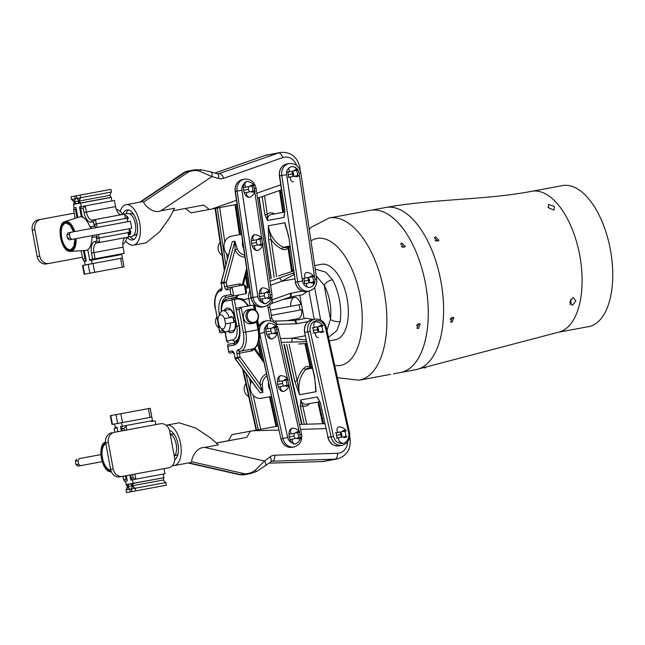 <?xml version="1.0" encoding="UTF-8"?>
<svg xmlns="http://www.w3.org/2000/svg" width="645" height="645" viewBox="0 0 645 645"><rect width="100%" height="100%" fill="white"/><g stroke="black" fill="none" stroke-linecap="round" stroke-linejoin="round"><path stroke-width="0.97" d="M218.647 316.413L220.187 313.131A10.755 5.313 79.5 0 1 222.807 310.705A10.755 5.313 79.5 0 1 229.338 317.711L224.774 318.557L224.702 319.323A7.176 3.539 -100.5 0 0 218.647 316.413A7.176 3.539 -100.5 0 0 217.994 320.549L218.703 324.379A7.176 3.539 -100.5 0 0 220.8 328.023A7.176 3.539 -100.5 0 0 225.411 323.153L224.702 319.323M234.836 316.695L229.338 317.711M290.734 306.278A10.755 5.313 -100.5 0 1 294.322 297.418A10.755 5.313 -100.5 0 1 300.86 304.424L270.352 310.092M225.411 323.153L225.75 323.846L230.321 323A10.755 5.313 79.5 0 1 226.734 331.861A10.755 5.313 79.5 0 1 223.42 330.538L220.8 328.023M233.7 316.905L233.079 317.937L233.732 321.444L235.57 322.024L225.75 323.846M301.836 309.713L271.335 315.381L301.836 309.713A10.755 5.313 -100.5 0 1 298.256 318.574L286.469 320.758M235.812 321.984L230.321 323M288.339 171.917A5.378 4.676 79.6 0 0 289.315 177.206L296.764 175.819M304.255 278.293A5.378 4.676 79.6 0 0 305.23 283.582M307.052 286.977L306.27 283.389L310.672 282.575A3.588 3.12 79.6 0 0 314.728 281.825L313.196 282.099A5.378 4.676 79.6 0 0 312.22 276.818M293.402 181.914C291.266 181.576 290.25 179.939 290.355 177.012L294.757 176.206A3.588 3.12 79.6 0 0 298.812 175.448L297.281 175.722A5.378 4.676 79.6 0 0 296.305 170.441M284.614 213.922A5.378 4.676 -100.4 0 0 284.058 217.462L284.88 211.004L284.058 217.462L267.506 220.485L264.845 214.664L267.264 214.293L267.506 220.485A5.378 4.676 79.6 0 1 271.174 214.551L284.743 212.068M288.323 247.148L288.097 248.172A7.176 6.232 -100.4 0 1 281.921 249.026A28.686 24.945 -100.4 0 1 271.029 239.48L268.618 239.859L268.304 225.806L284.856 222.775L288.654 236.191L295.539 282.196A10.755 9.352 79.6 0 0 306.391 291.548A10.755 9.352 79.6 0 0 306.738 291.492L308.915 291.097A10.755 9.352 -100.4 0 1 308.576 291.153A10.755 9.352 -100.4 0 1 297.716 281.8L295.539 282.196L288.654 236.191M286.315 227.895L284.856 222.775A26.896 23.381 -100.4 0 0 287.194 230.789M276.576 276.56L271.029 239.48L268.304 225.806A26.896 23.381 79.6 0 0 283.332 247.228A5.378 4.676 79.6 0 0 285.759 247.615A5.378 4.676 79.6 0 0 285.928 247.591A5.378 4.676 79.6 0 0 286.098 247.551M288.912 247.043L289 248.067L288.097 248.172L291.613 271.642M285.227 222.872L284.332 222.977M251.59 240.698A5.378 4.676 79.6 0 0 252.574 245.987L252.219 246.051C253.638 249.228 255.412 250.728 257.532 250.542L257.524 250.542C255.388 250.204 254.372 248.567 254.477 245.64L258.879 244.826A3.588 3.12 79.6 0 0 262.934 244.076L258.879 244.826M259.548 293.886A5.378 4.676 79.6 0 0 260.532 299.175L260.177 299.24C261.596 302.416 263.37 303.916 265.49 303.722L265.482 303.731C263.345 303.384 262.33 301.755 262.434 298.829L266.837 298.014A3.588 3.12 79.6 0 0 270.892 297.264L266.837 298.014M243.633 187.51A5.378 4.676 79.6 0 0 244.616 192.799L244.261 192.863C245.681 196.04 247.454 197.539 249.575 197.354L249.567 197.354C247.43 197.015 246.414 195.379 246.519 192.452L250.921 191.638A3.588 3.12 79.6 0 0 254.977 190.888L250.921 191.638M268.497 297.7A5.378 4.676 79.6 0 0 267.522 292.419M252.574 191.323A5.378 4.676 79.6 0 0 251.606 186.042M260.532 244.511A5.378 4.676 79.6 0 0 259.564 239.231M125.71 241.045A20.559 10.159 -100.5 0 0 133.499 245.173A20.559 10.159 -100.5 0 0 139.731 223.13A20.559 10.159 -100.5 0 0 125.985 204.739A20.559 10.159 -100.5 0 0 120.196 211.383M133.499 245.173L145.98 242.851L159.5 231.99L169.796 217.542L174.513 208.246L160.968 210.77C152.204 214.608 142.771 202.998 143.827 201.933L142.666 201.635L125.985 204.739M292.387 172.973A5.378 4.676 -100.4 0 1 292.612 173.844A5.378 4.676 -100.4 0 1 292.717 174.739M133.854 214.632A10.981 5.426 -100.5 0 0 130.798 213.584L129.629 213.801M127.13 237.328A15.238 7.53 -100.5 0 0 132.523 239.94A15.238 7.53 -100.5 0 0 137.143 223.597A15.238 7.53 -100.5 0 0 126.96 209.972A15.238 7.53 -100.5 0 0 122.84 214.382M130.169 236.731A15.238 7.53 -100.5 0 0 133.999 239.327M98.903 238.021L99.717 242.423L131.87 236.409A11.65 5.757 -100.5 0 0 135.402 223.92A11.65 5.757 -100.5 0 0 127.613 213.495L122.735 214.406A17.931 8.853 79.5 0 0 116.423 209.431L116.326 209.448M124.791 215.156L126.904 216.083A11.65 5.757 79.5 0 1 128.258 217.865L127.734 218.986M127.371 219.34L128.21 218.51M129.814 229.515L129.194 229.225M129.653 229.435L130.927 231.958A11.65 5.757 79.5 0 1 130.33 234.135L129.726 234.716L128.089 232.047M128.524 235.312L129.726 234.716M130.927 231.958L129.032 230.426M126.904 216.083L126.888 217.897M128.548 210.012A15.238 7.53 -100.5 0 0 125.912 213.809M133.644 235.401L134.813 235.183A10.981 5.426 -100.5 0 0 137.288 233.111M143.827 201.933L188.719 171.828L194.419 169.845L200.829 169.7A5.378 0.75 98.5 0 0 200.023 171.344C196.136 170.191 192.371 170.353 188.719 171.828L184.43 172.239L186.994 171.199L140.489 202.046M186.986 171.199L194.516 169.82M200.829 169.7L210.81 171.876A5.378 2.443 105.9 0 1 211.947 176.577L200.023 171.344M237.062 204.336L211.568 209.077L236.465 200.345M173.432 210.689L203.691 205.062L209.27 209.504L211.568 209.077M185.454 208.456L190.976 212.85L209.27 209.504M231.458 316.381L229.451 317.663M239.408 327.394A14.343 7.087 79.5 0 1 234.828 341.294L237.941 340.657M247.72 306.085A12.553 10.917 79.6 0 0 235.812 299.191A1.79 0.887 79.5 0 0 234.619 297.587A14.343 12.473 -100.4 0 1 234.643 297.579L226.975 298.99A14.343 7.087 79.5 0 1 226.984 298.99A1.79 1.556 79.6 0 0 225.774 301.038A12.553 6.2 -100.5 0 0 221.582 311.269M233.732 321.444L233.796 320.525L235.61 320.194L235.498 321.129C235.489 332.369 233.151 329.78 232.869 330.724M233.079 317.937L233.796 320.525M228.935 309.568C229.515 310.382 230.684 306.923 234.844 317.606L235.288 318.436L233.474 318.767M242.504 240.698A10.755 9.352 79.6 0 0 242.504 245.092A10.755 9.352 79.6 0 0 243.673 248.502M241.553 234.32L231.474 236.167A10.755 9.352 79.6 0 0 224.21 248.438A10.755 9.352 79.6 0 0 228.354 255.484M230.62 247.261L221.267 282.55L223.88 282.067A1.79 0.427 15.1 0 1 226.25 282.51L226.935 286.227L239.198 283.969A1.79 0.887 -100.4 0 0 240.392 285.574L228.128 287.831L244.318 284.856L245.374 285.59L246.656 292.62L245.93 293.677L244.318 284.856L240.392 285.574A1.79 1.556 -100.4 0 1 240.4 285.574L244.318 284.856M219.348 314.913A17.931 8.853 79.6 0 1 224.839 295.724L230.934 294.604L229.967 289.315L226.919 289.871A3.588 1.774 -100.4 0 1 224.525 286.662L223.847 282.953A1.79 1.556 -100.4 0 1 223.88 282.067L234.869 241.238L237.279 249.01L235.022 249.921L226.25 282.51L221.235 283.429L221.912 287.146L221.235 283.429A1.79 1.556 79.6 0 1 221.267 282.55A1.79 0.427 15.1 0 0 221.033 282.679A1.79 1.79 0 0 0 221.001 283.469M230.934 294.604L233.667 295.926L245.93 293.677M229.967 289.315L232.047 287.114L233.667 295.926L226.693 297.2A16.133 7.974 -100.4 0 0 221.324 311.108M224.992 332.143L220.638 332.941L224.992 332.143L222.267 330.82L221.961 329.135M220.638 332.941L219.582 332.215L219.655 331.304L222.267 330.82M221.033 282.679L232.248 241.714L234.869 241.238L235.022 249.921A12.553 10.917 -100.4 0 0 244.971 257.17M242.23 285.243A1.79 0.427 -164.9 0 0 242.141 285.203A3.588 3.12 79.6 0 0 239.198 283.969M316.211 275.794L324.177 285.308A7.176 3.443 -28.6 0 1 332.489 279.745L325.781 272.174L315.195 269.038M308.632 281.107A5.378 4.676 79.6 0 0 308.528 280.22A5.378 4.676 79.6 0 0 308.302 279.35M317.437 328.708A5.378 4.676 -100.4 0 1 317.671 329.579A5.378 4.676 -100.4 0 1 317.767 330.474M329.281 340.891L335.481 339.738A38.369 18.955 -100.5 0 0 347.115 298.603A38.369 18.955 -100.5 0 0 321.468 264.289L314.679 265.555M328.499 337.343L336.827 330.667L340.205 321.452A7.176 3.451 7.7 0 1 330.45 319.227A31.194 15.407 -100.5 0 0 329.837 301.804A31.194 15.407 -100.5 0 0 324.177 285.308L330.45 319.227L326.983 330.49M307.036 343.487L298.635 343.978A3.588 0.685 86.9 0 1 298.595 343.97M280.454 338.577L292.169 338.222A3.588 1.758 -91.7 0 1 290.661 342.108L306.649 341.705M295.031 278.817L281.631 281.309A3.588 1.758 -109.3 0 0 278.834 278.213L293.894 272.819M293.628 271.013L281.486 274.931M299.159 304.738L300.135 310.027M293.975 320.533L304.118 318.678L299.78 295.249M312.68 319.573L306.681 318.211L304.118 318.678M298.683 343.962A3.588 0.685 86.9 0 1 298.635 343.978L307.044 343.495M302.344 294.773L290 297.063L302.352 294.773L307.447 291.363M305.561 335.731L292.169 338.222L306.286 340.1M270.578 285.187L281.631 281.309L294.483 274.286M293.902 272.875L292.499 273.351A3.588 2.088 70.1 0 1 294.056 273.867M278.382 275.939A3.588 1.403 -108.8 0 1 278.479 275.915L293.62 270.997M390.644 374.342L389.516 374.56M389.314 374.6L359.176 380.203A82.479 40.74 79.5 0 0 384.872 295.781A82.479 40.74 79.5 0 0 329.047 218.026L363.079 211.705M418.387 328.539L416.952 328.24L418.799 323.685L420.258 324L418.387 328.539M404.036 247.333L400.601 243.866L401.851 243.044L405.302 246.487L404.036 247.333M531.77 191.291C489.087 199.49 444.034 198.636 396.554 205.658L385.726 207.488A82.479 40.74 79.5 0 1 387.54 207.239A82.479 40.74 79.5 0 1 441.188 282.897A82.479 40.74 79.5 0 1 415.912 369.658A82.479 40.74 -100.5 0 0 443.462 316.639A82.479 40.74 -100.5 0 0 385.758 207.488L370.432 210.334A82.479 40.74 -100.5 0 1 428.135 319.485A82.479 40.74 -100.5 0 1 400.561 372.512A82.479 40.74 -100.5 0 0 426.256 288.097A82.479 40.74 -100.5 0 0 370.432 210.334L363.28 211.665M401.432 246.551L402.649 247.228L401.432 246.551M417.742 324.145L416.517 325.717L417.742 324.145M436.488 241.069L435.028 240.246M450.17 319.501L451.5 317.783M549.645 208.367L548 207.142M531.803 191.299L562.456 185.607A71.716 35.427 79.5 0 1 609.219 244.012A71.716 35.427 79.5 0 1 588.651 326.628L557.998 332.32A71.716 35.427 79.5 0 0 578.565 249.704A71.716 35.427 79.5 0 0 538.688 191.363A71.716 35.427 79.5 0 1 580.822 262.112A71.716 35.427 79.5 0 1 558.022 332.32M570.091 304.617L571.027 302.553L570.704 299.594L570.099 304.625M452.459 317.372L450.621 321.944L452.04 322.226L453.887 317.671L452.459 317.372M435.528 236.86L434.287 237.666L437.713 241.149L438.963 240.327L435.528 236.86M425.603 367.682L424.346 367.948M548.403 207.746L554.055 210.06L554.458 206.634L548.589 204.401L548.403 207.746M569.809 301.925L572.397 305.343L575.864 300.82L573.05 297.482L569.809 301.925M393.41 373.842L415.888 369.666A82.479 40.74 79.5 0 1 414.106 369.916M531.77 191.307A71.716 35.427 79.5 0 1 538.704 191.363M450.992 318.203L450.46 318.888M111.198 192.065L109.835 195.33L111.238 197.402L80.585 203.094L81.238 206.618L79.496 206.94L81.335 216.873A17.036 8.417 -100.5 0 0 79.891 216.889A17.036 8.417 -100.5 0 0 79.391 217.01L65 221.533A15.214 7.514 79.5 0 1 65.443 221.42A15.214 7.514 79.5 0 1 74.755 231.563M76.054 238.626A15.214 7.514 79.5 0 1 70.982 251.348A15.214 7.514 79.5 0 1 70.547 251.397L85.608 250.445A17.036 8.417 -100.5 0 0 86.091 250.389A17.036 8.417 -100.5 0 0 87.768 249.696A17.036 8.417 -100.5 0 0 91.824 237.489L93.364 235.385M80.778 250.752A10.755 5.313 79.5 0 1 81.955 254.791L82.77 259.201L84.947 258.798L83.431 250.583M76.997 217.768L75.465 209.496L73.635 209.835L74.449 214.237A10.755 5.313 79.5 0 1 74.796 218.453M82.278 217.115A17.036 8.417 79.5 0 1 89.865 226.911L94.21 226.121L93.396 221.711L91.219 222.106A10.755 5.313 79.5 0 1 84.035 212.487L83.213 208.077L80.689 208.545L82.278 217.115M84.318 250.526L86.277 261.104L84.535 261.427L85.188 264.95L92.154 263.676L91.501 260.153L89.76 260.467L87.768 249.696L89.631 259.766L92.678 259.209L91.534 253.033A10.755 5.313 79.5 0 1 94.807 241.504L96.984 241.101L96.169 236.699L91.824 237.489M96.984 241.101L99.717 242.423L96.661 242.98A8.966 4.426 -100.5 0 0 93.944 252.59L95.081 258.766L124.203 253.356L123.066 247.18A8.966 4.426 79.5 0 1 125.59 237.618M127.807 221.711L68.031 232.813L66.822 234.861L67.475 238.384L69.338 239.867L131.725 228.282L130.419 221.227L127.807 221.711L127.154 218.179L125.412 218.502L124.598 214.092L121.542 214.648A8.966 4.426 79.5 0 1 115.56 206.634L114.415 200.466L81.238 206.618M82.77 206.335L85.293 205.876L86.438 212.044A8.966 4.426 -100.5 0 0 92.42 220.058L124.598 214.092M128.839 237.013L128.024 232.611M83.213 208.077L85.293 205.876L114.415 200.466M81.335 216.873L82.826 216.406M77.843 217.502L76.005 207.577L73.965 207.948L73.53 204.255L74.183 201.941L71.498 199.418L71.006 196.773L74.844 196.072L75.336 198.716L74.441 201.853L76.223 203.893L77.972 203.57L76.223 203.893M86.148 260.395L83.761 260.838L82.77 259.201M126.984 237.36A17.931 8.853 79.5 0 1 123.187 244.044L122.768 244.124M95.081 258.766L92.678 259.209M95.404 227.717L90.429 228.636A17.036 8.417 -100.5 0 0 90.429 228.636L95.412 227.725L94.759 224.194L125.412 218.502M93.396 221.711L95.476 219.502L96.29 223.912M92.058 228.33L89.865 226.911M81.028 206.658L80.689 208.545M95.202 226.597L94.21 226.121M73.965 207.948L73.635 209.835M76.215 208.698L75.465 209.496M85.938 259.274L84.947 258.798M96.169 236.699L96.919 235.901M74.264 201.667L75.086 198.757L72.014 199.321L74.264 201.667M80.585 203.094L79.182 201.03L80.544 197.765L111.206 192.081M79.004 200.797L80.27 197.813L77.198 198.378L79.004 200.797M80.456 203.111L78.118 203.546L80.456 203.119L79.077 201.264L78.118 203.546M76.078 203.909L73.74 204.344L76.078 203.917L74.368 202.127L73.74 204.344M111.238 197.402L111.891 200.926M105.498 190.38L71.006 196.773M80.786 197.717L111.44 192.025L110.948 189.38L76.465 195.774L80.294 195.072L80.544 197.765M77.972 203.57L78.908 201.038L76.948 198.418L76.465 195.774M77.892 203.433L76.255 203.739M78.9 201.022L74.441 201.853M76.948 198.418L75.336 198.716M111.279 197.265L80.617 202.957M109.835 195.33L79.182 201.03M110.948 189.38L80.294 195.072M105.498 190.372L74.844 196.072M82.407 257.226L49.052 263.426A8.966 7.796 79.6 0 1 49.036 263.426L46.44 263.902A8.966 7.796 -100.4 0 1 46.424 263.91A8.966 7.796 -100.4 0 1 37.144 256.517L32.25 230.072A8.966 7.796 -100.4 0 1 38.281 219.832L74.248 213.148M37.144 256.517L39.756 256.033L34.862 229.588L32.25 230.072M38.281 219.832L74.248 213.156M40.893 219.348A8.966 7.796 79.6 0 0 34.862 229.588M39.756 256.033A8.966 7.796 79.6 0 0 49.036 263.426L46.424 263.91M97.153 227.403L96.5 223.88L127.154 218.179M96.718 234.788L97.363 238.303L129.766 232.289L129.113 228.765M99.104 237.981L98.459 234.466M96.5 223.88L94.759 224.194M130.419 221.227L68.031 232.813M70.644 232.337L69.434 234.385L66.822 234.861M69.434 234.385L70.087 237.908L67.475 238.384M71.95 239.384L70.087 237.908M89.76 260.467L120.413 254.775L120.284 254.082M84.535 261.427L86.277 261.104M92.154 263.676L122.397 258.056L121.744 254.533L120.413 254.775M91.501 260.153L121.744 254.533L124.034 266.877L84.164 274.262L82.528 265.45L82.995 265.361L84.624 274.181M82.528 265.45L85.188 264.95M89.849 273.222L88.22 264.41L82.995 265.361M88.22 264.41L93.025 263.515L94.662 272.335M122.244 267.207L120.615 258.395L93.025 263.515M120.615 258.395L122.397 258.056M286.622 385.468A5.378 4.676 79.6 0 0 285.654 380.187M275.02 332.957A5.378 4.676 79.6 0 0 274.052 327.676M298.232 437.979A5.378 4.676 79.6 0 0 297.256 432.698M266.079 329.152A5.378 4.676 79.6 0 0 267.054 334.441L266.699 334.505C268.118 337.682 269.892 339.173 272.013 338.988L272.013 338.988C269.876 338.649 268.86 337.012 268.965 334.086L266.699 334.505M289.283 434.166A5.378 4.676 79.6 0 0 290.266 439.455L289.911 439.519C291.33 442.696 293.104 444.195 295.225 444.002L295.217 444.01C293.08 443.663 292.064 442.035 292.177 439.108L289.911 439.519M277.681 381.663A5.378 4.676 79.6 0 0 278.656 386.944L278.309 387.016C279.728 390.185 281.502 391.684 283.623 391.499L283.623 391.499C281.478 391.16 280.462 389.524 280.567 386.597L278.309 387.016M311.213 367.521L310.922 366.513L310.043 366.739L310.632 367.626M321.815 331.554L314.357 332.933A5.378 4.676 -100.4 0 1 313.389 327.652M345.027 436.576L337.569 437.955A5.378 4.676 -100.4 0 1 336.601 432.674M344.567 431.207A5.378 4.676 -100.4 0 1 345.535 436.496M321.363 326.185A5.378 4.676 -100.4 0 1 322.331 331.474M309.536 403.609A28.686 24.945 -100.4 0 1 308.794 404.431A7.176 6.232 -100.4 0 1 302.715 405.85L300.328 406.358L300.731 399.981L317.284 396.949L320.363 402.698L328.039 437.423A10.755 9.352 79.6 0 0 339.085 445.88C333.384 446.292 329.619 443.486 327.805 437.455M315.655 386.403L314.631 377.857L316.123 391.7L299.57 394.732L294.829 381.493L297.224 380.977L299.57 394.732A26.896 23.381 79.6 0 1 305.932 369.335A5.378 4.676 79.6 0 1 308.052 368.101A5.378 4.676 79.6 0 1 308.245 368.061A5.378 4.676 79.6 0 1 308.439 368.029M306.778 424.208L302.715 405.85L300.731 399.981A5.378 4.676 79.6 0 0 306.254 404.205L319.839 401.722M316.09 391.475L315.542 391.604M315.663 386.605L316.123 391.7A26.896 23.381 -100.4 0 1 315.437 383.38M318.501 399.166L317.284 396.949A5.378 4.676 -100.4 0 0 319.065 400.053M172.465 465.569A20.559 10.159 -100.5 0 0 174.287 465.561L190.968 462.457L191.92 461.788C190.589 461.199 195.137 447.025 204.771 447.42L218.316 444.905L210.584 437.931L195.782 428.111L179.262 422.806L166.773 425.12A20.559 10.159 -100.5 0 0 166.16 425.281M174.287 465.561A20.559 10.159 -100.5 0 0 180.519 443.51A20.559 10.159 -100.5 0 0 166.773 425.12M340.979 435.496A5.378 4.676 79.6 0 0 340.874 434.601A5.378 4.676 79.6 0 0 340.649 433.73M174.432 455.789L175.601 455.572A10.981 5.426 -100.5 0 0 178.076 453.491M174.69 459.772A15.238 7.53 -100.5 0 0 177.939 443.986A15.238 7.53 -100.5 0 0 169.474 430.425M174.231 455.983A11.65 5.757 -100.5 0 0 176.198 444.308A11.65 5.757 -100.5 0 0 170.175 434.085M174.642 435.02A10.981 5.426 -100.5 0 0 171.594 433.972L170.417 434.19M278.1 426.063L232.015 434.601L228.394 440.745L246.688 437.391L250.308 431.247L232.015 434.601M250.671 473.567L256.67 471.414L265.216 465.803A5.378 2.435 -127 0 0 264.595 461.022L270.11 456.878A10.755 9.352 79.6 0 1 274.843 455.193L337.472 453.306A12.553 10.917 79.6 0 0 347.599 441.938M256.67 471.414A5.378 0.758 -119.5 0 1 255.331 470.181L264.595 461.022L204.771 447.42M243.165 474.946L240.246 474.559L243.165 474.946L250.558 473.591L244.6 473.769C248.543 473.841 252.114 472.648 255.331 470.181M250.308 431.247L278.108 426.087M216.389 442.97L228.394 440.745M216.438 443.018L246.688 437.391M124.372 430.433L124.009 428.465L121.824 428.869L122.195 430.836M130.701 474.857L131.314 478.163L133.144 477.832L132.531 474.518M122.953 476.292L123.558 479.582L126.089 479.122L125.477 475.825M117.148 427.885L114.101 428.457L117.148 427.901L117.841 431.65L117.019 427.192L115.27 427.514L114.625 423.991M114.101 428.457L114.794 432.215M155.897 424.579L155.203 420.846L151.285 421.564L151.156 420.863M164.056 468.657L164.999 473.736L132.298 479.799L131.314 478.163M128.887 484.226L130.548 483.774L128.887 484.226L127.871 486.628L129.822 489.249L130.314 491.893L126.484 492.595L125.993 489.95L127.597 486.636L126.154 484.709L125.541 481.041L127.283 480.727L124.549 481.218L123.558 479.582M134.934 474.067L135.869 479.146L133.144 477.832M151.285 421.564L155.203 420.846M124.009 428.465L126.081 426.256L126.775 429.989M127.073 479.598L126.089 479.122M122.163 426.974L121.824 428.869M134.757 488.338L131.693 488.902L134.765 488.346L132.515 485.999L131.693 488.902M135.039 488.289L135.764 490.893L166.418 485.193L165.934 482.549L135.039 488.289L165.692 482.597L163.249 480.025L163.903 477.711L133.249 483.411L132.596 485.725L135.039 488.273M129.572 489.281L126.509 489.853L129.581 489.289L127.766 486.862L126.509 489.853M128.661 484.121L126.315 484.548L127.702 486.394L128.661 484.121M133.039 483.315L130.693 483.75L132.41 485.532L133.039 483.315M127.283 480.727L126.347 475.663M129.83 475.018L130.766 480.09L132.507 479.767L133.16 483.299L163.903 477.711M132.298 479.799L130.766 480.09M134.047 479.485L132.507 479.767M163.169 474.083L163.822 477.598M127.073 480.759L125.541 481.041M130.524 483.927L132.33 485.814L131.443 488.95L129.822 489.249M135.764 490.893L131.935 491.595L131.443 488.95M163.249 480.025L132.596 485.725M132.322 485.798L127.871 486.628M131.935 491.587L130.314 491.893M165.934 482.549L135.281 488.249M174.529 457.595L169.635 431.15A8.966 7.796 79.6 0 0 160.355 423.757A8.966 7.796 79.6 0 0 160.339 423.757L114.35 432.303A8.966 7.796 79.6 0 0 108.32 442.543L113.214 468.988A8.966 7.796 79.6 0 0 122.494 476.381L168.498 467.835A8.966 7.796 79.6 0 0 174.529 457.595M160.339 423.757L157.727 424.241A8.966 7.796 -100.4 0 1 157.759 424.233A8.966 7.796 -100.4 0 1 157.743 424.233L114.35 432.303M108.32 442.543L105.707 443.018L110.601 469.463L113.214 468.988M122.494 476.381A8.966 7.796 79.6 0 0 122.51 476.381L119.881 476.857A8.966 7.796 -100.4 0 1 119.881 476.857A8.966 7.796 -100.4 0 1 110.601 469.463M105.707 443.018A8.966 7.796 -100.4 0 1 111.738 432.779M79.198 458.619L100.878 454.588L79.198 458.619L77.989 460.667L78.642 464.19L80.504 465.674L102.176 461.643M78.642 464.19L76.029 464.674L77.892 466.15L80.504 465.674M76.029 464.674L75.376 461.143L77.989 460.667M76.586 459.095L75.376 461.143M121.325 430.997L120.502 426.555L152.486 420.621L151.833 417.089L150.051 417.428L148.423 408.608L150.204 408.277L110.335 415.662L148.423 408.608M122.244 426.24L121.591 422.717M120.833 413.735L122.461 422.556L150.051 417.428M122.461 422.556L117.656 423.443L116.019 414.622M110.795 415.582L112.424 424.394L117.656 423.443M112.424 424.394L111.964 424.483L110.335 415.662M271.553 396.441L261.435 398.288A10.755 9.352 -100.4 0 1 250.308 389.435A10.755 9.352 -100.4 0 1 251.647 381.389M270.174 390.185A10.755 9.352 -100.4 0 1 268.602 386.089A10.755 9.352 -100.4 0 1 268.465 382.485M264.111 362.756L253.904 348.735A3.588 3.12 79.6 0 1 251.59 350.936L239.335 353.242L240.029 356.959L259.879 384.235L262.313 384.275L262.838 392.386L237.973 358.217L235.361 358.693A1.79 0.427 144 0 1 235.094 358.652L256.718 388.266M255.251 310.1L254.436 305.77L253.388 305.045L236.771 308.149L236.046 309.213L239.4 325.902A17.931 8.853 79.3 0 1 233.982 345.123L227.887 346.236L227.492 345.406L228.217 344.341L235.619 342.955M236.771 308.149L249.026 305.843M227.887 346.236L228.806 352.436L229.854 353.154L233.401 352.509L229.854 353.154M238.457 349.767A1.79 1.556 -100.4 0 0 240.311 351.243L240.335 351.243A17.931 8.853 79.3 0 1 240.311 351.243L239.875 351.323A1.79 1.556 -100.4 0 1 238.021 349.848L238.457 349.767A16.133 7.974 -100.7 0 0 243.326 332.473L245.737 332.022A17.931 8.853 79.3 0 1 240.335 351.243L252.574 348.937A17.931 8.853 -100.7 0 0 252.59 348.937A17.931 8.853 -100.7 0 0 257.992 329.724L245.737 332.022L241.125 307.351L239.053 309.56L236.433 310.035M253.388 305.045L254.219 309.544M228.87 351.525L231.918 350.969A3.588 1.774 -100.7 0 1 234.32 354.169L235.014 357.886L240.029 356.959A1.79 0.427 144 0 1 237.973 358.217A1.79 1.556 -100.4 0 1 237.626 357.403L236.933 353.694L239.335 353.242A1.79 0.887 -100.7 0 1 239.875 351.323L240.311 351.243M266.57 373.89A12.553 10.917 -100.4 0 0 259.879 384.235L262.838 392.386L260.225 392.861L235.361 358.693A1.79 1.556 79.6 0 1 235.014 357.886L234.32 354.169M253.904 348.735A1.79 0.427 -36 0 0 254.283 348.332M292.387 171.167L292.177 173.924L293.362 176.448A5.378 4.676 -100.4 0 0 292.395 171.167M287.114 172.142L289.371 171.723L288.823 168.087M294.475 167.039L298.03 170.095M288.089 177.431L290.355 177.012M298.812 175.448L294.757 176.206M289.371 171.723L298.046 170.119M297.829 170.159A3.588 3.12 79.6 0 0 293.773 170.917M288.21 174.658L292.177 173.924M264.466 292.983L264.265 295.733L265.442 298.256M270.892 297.264L260.524 299.167M262.725 287.831L262.555 287.855C260.507 288.444 259.387 290.476 259.193 293.951L261.459 293.539C260.314 290.847 260.677 288.952 262.555 287.855L262.563 287.855C265.756 288.009 268.28 289.363 270.126 291.927L261.459 293.539M271.094 297.272L271.11 297.216C270.295 300.272 268.425 302.44 265.49 303.722L265.482 303.731M260.177 299.24L262.434 298.829M269.916 291.975A3.588 3.12 79.6 0 0 265.861 292.725M259.419 296.636L264.265 295.733M220.13 242.327A8.071 7.014 79.6 0 0 218.244 249.542A8.071 7.014 79.6 0 0 222.082 255.323M256.508 239.795L256.307 242.544L257.484 245.068M262.934 244.076L252.566 245.979M254.759 234.643L254.598 234.667C252.55 235.256 251.429 237.287 251.236 240.762L253.501 240.351C252.356 237.658 252.719 235.772 254.598 234.667L254.606 234.667C257.79 234.82 260.322 236.175 262.168 238.739L253.501 240.351M263.136 244.084L263.152 244.028C262.338 247.083 260.467 249.252 257.532 250.542L257.524 250.542M252.219 246.051L254.477 245.64M261.959 238.787A3.588 3.12 79.6 0 0 257.903 239.537M251.461 243.447L256.307 242.544M308.302 277.543L308.092 280.293L309.278 282.816A5.378 4.676 -100.4 0 0 308.31 277.543M312.68 282.196L305.222 283.566M305.287 278.1C304.142 275.407 304.505 273.52 306.383 272.424C309.584 272.569 312.107 273.923 313.962 276.487L303.029 278.511M314.937 281.776L312.712 285.928M304.005 283.8L306.27 283.389M314.728 281.825L310.672 282.575M313.744 276.536A3.588 3.12 79.6 0 0 309.689 277.286M304.126 281.035L308.092 280.293M248.551 186.607L248.349 189.356L249.526 191.879M254.977 190.888L244.608 192.791M246.801 181.455L246.64 181.487C244.592 182.067 243.471 184.099 243.278 187.574L245.543 187.163C244.391 184.47 244.761 182.583 246.64 181.487L246.648 181.479C249.833 181.632 252.364 182.987 254.211 185.55L245.543 187.163M255.178 190.904L255.194 190.839C254.38 193.903 252.509 196.072 249.575 197.354L249.567 197.354M244.261 192.863L246.519 192.452M254.001 185.599A3.588 3.12 79.6 0 0 249.946 186.349M243.504 190.259L248.349 189.356M234.127 341.423A8.071 7.014 79.6 0 0 235.481 342.979M270.997 328.24L270.787 330.998L271.972 333.521M269.263 323.089L269.086 323.121C267.03 323.709 265.909 325.741 265.724 329.216L267.981 328.797C266.837 326.104 267.199 324.209 269.078 323.121L269.086 323.121C272.279 323.266 274.802 324.62 276.657 327.192L276.439 327.233A3.588 3.12 79.6 0 0 272.383 327.991L276.439 327.233M267.046 334.433L277.632 332.481C276.826 335.529 274.955 337.698 272.013 338.988L272.013 338.988M272.383 327.991L267.981 328.797M277.616 332.538L268.965 334.086M273.367 333.28A3.588 3.12 79.6 0 0 277.423 332.522M270.787 330.998L265.95 331.893M245.842 383.727A8.071 7.014 79.6 0 0 244.326 390.499A8.071 7.014 79.6 0 0 248.68 396.562M282.599 380.752L282.397 383.509L283.574 386.033M280.865 375.6L280.688 375.624C278.632 376.22 277.519 378.244 277.326 381.727L279.591 381.308C278.438 378.615 278.809 376.72 280.688 375.632L280.688 375.624C283.881 375.777 286.404 377.132 288.259 379.695L288.049 379.744A3.588 3.12 79.6 0 0 283.994 380.502L288.049 379.744M278.656 386.936L289.242 384.984C288.436 388.032 286.565 390.209 283.623 391.499M283.994 380.502L279.591 381.308M289.226 385.049L280.567 386.597M284.969 385.791A3.588 3.12 79.6 0 0 289.025 385.033M282.397 383.509L277.552 384.404M294.209 433.263L293.999 436.012L295.184 438.535M292.467 428.111L292.298 428.135C290.242 428.723 289.121 430.755 288.936 434.23L291.193 433.819C290.048 431.118 290.411 429.231 292.29 428.135L292.298 428.135C295.483 428.288 298.006 429.643 299.869 432.206L299.651 432.255A3.588 3.12 79.6 0 0 295.595 433.005L299.651 432.255M290.258 439.447L300.844 437.495C300.038 440.543 298.167 442.712 295.225 444.002L295.217 444.01M295.595 433.005L291.193 433.819M300.828 437.552L292.177 439.108M296.579 438.294A3.588 3.12 79.6 0 0 300.626 437.544M293.999 436.012L289.154 436.915M340.439 434.682L341.624 437.205A5.378 4.676 -100.4 0 0 340.657 431.932L340.439 434.682L336.472 435.415M337.577 437.963L338.238 437.834L337.577 437.963M345.543 436.48L338.617 437.778C338.504 440.696 339.528 442.333 341.665 442.672M336.351 438.189L338.617 437.778M335.376 432.9L337.633 432.489C336.488 429.788 336.851 427.893 338.73 426.805C341.923 426.95 344.454 428.304 346.309 430.876L346.091 430.916A3.588 3.12 79.6 0 0 342.035 431.674L346.091 430.916M342.035 431.674L337.633 432.489M343.019 436.963A3.588 3.12 79.6 0 0 347.075 436.205M317.437 326.91L317.235 329.659L318.412 332.183A5.378 4.676 -100.4 0 0 317.445 326.91M314.365 332.941L315.026 332.82L314.365 332.941M322.331 331.466L315.405 332.756C315.3 335.682 316.316 337.311 318.461 337.649M313.139 333.167L315.405 332.756M312.164 327.878L314.429 327.467C313.276 324.766 313.639 322.871 315.518 321.782C318.719 321.928 321.242 323.29 323.097 325.854L322.887 325.902A3.588 3.12 79.6 0 0 318.832 326.652L322.887 325.902M318.832 326.652L314.429 327.467M319.807 331.941A3.588 3.12 79.6 0 0 323.863 331.191M317.235 329.659L313.26 330.401M253.856 322.307A6.273 5.458 79.6 0 0 258.081 315.139A6.273 5.458 79.6 0 0 251.566 309.963A6.273 5.458 79.6 0 0 247.349 317.13A6.273 5.458 79.6 0 0 253.856 322.307M250.969 309.165A7.176 6.232 -100.4 0 1 250.986 309.165A7.176 6.232 -100.4 0 1 258.411 315.083A7.176 6.232 -100.4 0 1 253.582 323.266A7.176 6.232 -100.4 0 1 253.566 323.274A7.176 6.232 -100.4 0 1 246.14 317.348A7.176 6.232 -100.4 0 1 250.969 309.165L248.373 309.64A7.176 6.232 79.6 0 0 248.357 309.64A7.176 6.232 79.6 0 0 243.528 317.824A7.176 6.232 79.6 0 0 250.953 323.75A7.176 6.232 79.6 0 0 250.969 323.742M216.825 317.155A7.176 6.232 79.6 0 0 218.792 327.894M264.49 195.782L267.264 214.293A7.176 6.232 -100.4 0 1 270.207 212.915A7.176 6.232 -100.4 0 1 273.44 213.431A1.79 0.75 -64.5 0 0 273.286 214.164M281.921 249.026A1.79 0.75 115.5 0 1 283.332 247.228L289.887 246.027M297.797 169.788A7.176 6.232 79.6 0 0 290.306 167.136A7.176 6.232 79.6 0 0 286.63 174.674L302.545 281.051A7.176 6.232 79.6 0 0 309.785 287.283A7.176 6.232 79.6 0 0 314.816 282.204M302.545 281.051L297.716 281.8L281.8 175.424A10.755 9.352 -100.4 0 1 289.129 163.556A10.755 9.352 -100.4 0 1 289.476 163.499M314.897 281.784A7.176 6.232 79.6 0 0 314.905 279.333L298.982 172.965L300.788 172.747C299.264 166.257 295.37 163.193 289.129 163.556L286.952 163.951A10.755 9.352 79.6 0 0 279.624 175.827L284.88 211.004M286.63 174.674L279.39 175.875L284.655 211.052M298.982 172.965A7.176 6.232 79.6 0 0 298.006 170.127M264.845 214.664L262.144 196.604M259.169 197.644L271.247 278.39M274.23 277.366L268.618 239.859M300.788 172.747L316.703 279.124L314.905 279.333M273.44 213.431A28.686 24.945 -100.4 0 1 274.464 213.955M282.752 212.439L279.47 190.533M244.124 183.688A7.176 6.232 79.6 0 0 241.931 190.275L257.847 296.652L253.009 297.401L237.094 191.025A10.755 9.352 -100.4 0 1 244.431 179.157L242.681 179.471A10.755 9.352 79.6 0 0 235.352 191.339L251.268 297.716A10.755 9.352 79.6 0 0 262.128 307.068A10.755 9.352 79.6 0 0 262.475 307.012L264.216 306.689A10.755 9.352 -100.4 0 1 263.869 306.746A10.755 9.352 -100.4 0 1 253.009 297.401L251.042 297.764C252.517 304.109 256.21 307.205 262.112 307.068L262.475 307.012M257.847 296.652A7.176 6.232 79.6 0 0 262.354 302.578M254.638 190.944L254.283 188.558L256.089 188.348C254.557 181.858 250.671 178.794 244.431 179.157A10.755 9.352 -100.4 0 1 244.769 179.1M241.931 190.275L235.127 191.396C234.667 185.083 237.183 181.116 242.681 179.471M270.19 297.385A7.176 6.232 79.6 0 0 270.199 294.934L269.763 292M269.658 291.322L262.757 245.205M262.596 244.133L261.806 238.819M261.701 238.134L254.799 192.017M254.283 188.558A7.176 6.232 79.6 0 0 253.308 185.728M256.089 188.348L272.005 294.725L270.199 294.934M129.339 232.369L130.33 234.135M267.522 154.8A17.931 15.593 79.6 0 0 265.474 155.34L278.543 152.954A17.931 15.593 -100.4 0 1 280.591 152.405L265.28 155.397A5.378 2.628 -109.3 0 0 265.095 155.477M214.914 173.053L265.28 155.397A5.378 2.628 -109.3 0 1 265.474 155.34L214.946 173.062M218.268 173.892L278.543 152.954A5.378 2.628 -109.3 0 1 282.736 157.606L223.597 178.334A5.378 2.628 -109.3 0 0 219.405 173.682A5.378 4.676 79.6 0 1 218.792 173.852L217.446 173.771A5.378 2.443 105.9 0 1 218.582 178.463L211.947 176.577L160.968 210.77M218.582 178.463A10.755 9.352 79.6 0 0 223.597 178.334M296.603 165.451A12.553 10.917 79.6 0 0 282.736 157.606M256.815 193.21L280.954 184.752M237.941 340.665L234.812 341.302A14.343 7.087 79.5 0 1 234.812 341.302L234.828 341.294A1.79 1.556 79.6 0 1 232.958 339.818A12.553 6.2 -100.5 0 0 236.771 326.362L231.878 299.917L225.774 301.038M235.812 299.191L234.28 299.474L236.022 308.907M225.145 331.691L226.863 340.939L232.958 339.818M224.267 310.439A12.553 6.2 79.5 0 1 235.288 318.436M235.61 320.194A12.553 6.2 79.5 0 1 228.193 331.586M226.629 340.979L226.863 340.939A1.79 1.556 79.6 0 0 228.717 342.414A1.79 1.79 0 0 1 226.629 340.979L224.887 331.578M236.771 326.362L239.4 325.902M231.878 299.917L234.28 299.474A1.79 0.887 79.5 0 0 233.079 297.869A1.79 1.556 79.6 0 0 231.878 299.917M221.654 289.008L221.59 289.025A1.79 1.556 79.6 0 0 220.38 291.064A16.133 7.974 -100.4 0 0 215.454 308.375L219.655 331.304M235.651 297.442A16.133 7.974 79.6 0 1 238.795 294.983L236.175 297.409M221.63 289.081A1.79 1.556 79.6 0 0 220.816 290.992A3.588 1.774 -100.4 0 0 221.912 287.146M220.816 290.992L220.38 291.064M242.141 285.203L246.656 268.441M237.279 249.01A10.755 9.352 79.6 0 0 244.657 255.114M233.667 295.926L226.693 297.2A1.79 1.556 -100.4 0 1 224.839 295.724M226.919 289.871A1.79 1.556 -100.4 0 1 228.128 287.831A1.79 0.887 79.6 0 1 226.935 286.227L224.525 286.662M219.582 332.215L215.454 308.375M332.489 279.745A38.369 18.955 79.5 0 1 339.455 300.03A38.369 18.955 79.5 0 1 340.205 321.452M290.661 342.108L281.301 342.39M259.927 343.833L257.839 344.22M260.249 345.301L257.226 345.389L260.249 345.293M289.782 297.111A3.588 3.12 -100.4 0 1 289.992 297.063L289.992 297.063A3.588 1.774 -100.5 0 0 291.08 293.217L302.287 291.137M308.955 291.089L314.18 319.299M307.931 321.629L296.724 323.709A3.588 1.774 -100.5 0 0 294.33 320.5L306.681 318.211M276.06 324.362A7.176 6.232 79.6 0 0 276.649 324.379L295.894 323.798A7.176 6.232 79.6 0 0 296.724 323.709M276.649 324.379A3.588 1.758 -91.7 0 0 274.794 321.113C273.206 320.928 272.214 319.904 271.827 318.041L270.037 318.38A7.176 6.232 79.6 0 0 271.013 320.992M270.037 318.38L268.078 307.786A7.176 6.232 79.6 0 1 268.046 305.012M271.416 303.545A3.588 1.758 -109.3 0 0 271.545 303.513A3.588 1.758 -109.3 0 0 272.101 299.804A7.176 6.232 79.6 0 0 271.569 300.022M272.101 299.804L290.274 293.435A7.176 6.232 79.6 0 1 291.08 293.217M320.646 319.968L314.639 287.533M254.807 304.585L255.92 310.616M257.686 320.13L258.79 326.136M250.034 305.657L248.728 298.619L243.52 299.57M249.518 287.614L245.866 288.283M251.107 298.175L248.728 298.619A10.755 9.352 -100.4 0 1 249.986 290.718M249.292 286.082L245.697 287.347L249.292 286.074M269.997 281.309L278.834 278.213M288.5 297.563L288.67 298.466M292.588 319.622L292.757 320.573M289.589 297.176A3.588 1.758 -109.3 0 0 289.718 297.135A3.588 1.758 -109.3 0 0 290.274 293.435M295.894 323.798A3.588 1.758 -91.7 0 0 294.047 320.533A3.588 1.758 -91.7 0 0 293.918 320.549M289.992 297.063L271.545 303.513C270.126 304.263 269.562 305.569 269.86 307.447L268.078 307.786M294.322 320.5L274.794 321.113A3.588 1.758 -91.7 0 0 274.665 321.129M334.699 365.425A64.548 31.879 -100.5 0 0 360.684 299.353A64.548 31.879 -100.5 0 0 310.987 240.924M73.844 231.732A14.504 7.168 -100.5 0 0 65.024 222.227A14.504 7.168 -100.5 0 0 60.622 237.779A14.504 7.168 -100.5 0 0 70.305 250.744A14.504 7.168 -100.5 0 0 75.151 238.795M74.989 238.819A14.182 7.006 79.5 0 1 70.249 250.437A14.182 7.006 79.5 0 1 60.775 237.747A14.182 7.006 79.5 0 1 65.081 222.541A14.182 7.006 79.5 0 1 73.691 231.765M73.586 231.781L70.103 225.242L66.153 223.089A13.472 6.652 -100.5 0 0 65.766 223.138A13.472 6.652 -100.5 0 0 61.67 237.578A13.472 6.652 -100.5 0 0 70.668 249.631A13.472 6.652 -100.5 0 0 71.063 249.534L73.965 246.132L74.893 238.844M123.066 247.18L91.534 253.033M121.542 214.648L92.42 220.058L91.219 222.106M84.035 212.487L115.56 206.634M94.807 241.504L96.661 242.98M247.285 286.791L245.664 275.939M239.497 234.699L235.006 204.715M219.671 207.569L224.815 241.939M226.572 253.703L227.379 259.105M225.79 265.006L217.26 208.013M215.519 208.335L224.637 269.279M258.355 326.725L265.127 321.105A10.755 9.352 79.6 0 0 264.74 321.186A10.755 9.352 79.6 0 0 258.411 327.015M294.338 446.896A10.755 9.352 -100.4 0 1 293.951 446.977A10.755 9.352 -100.4 0 1 282.905 438.519L259.693 333.497A10.755 9.352 -100.4 0 1 266.482 320.871A10.755 9.352 -100.4 0 1 266.869 320.791C272.746 320.372 276.584 323.169 278.382 329.176L301.594 434.198L299.828 434.657L299.312 432.319M277.269 332.546L276.624 329.635A7.176 6.232 79.6 0 0 275.746 327.362M276.624 329.635L278.382 329.176M299.078 431.255L289.016 385.718M288.871 385.057L287.71 379.808M287.476 378.744L277.414 333.207M266.562 325.322A7.176 6.232 79.6 0 0 264.474 332.473L287.686 437.487A7.176 6.232 79.6 0 0 292.088 442.857M299.933 437.665A7.176 6.232 79.6 0 0 299.828 434.657M287.686 437.487L281.164 438.834A10.755 9.352 79.6 0 0 292.209 447.291L293.951 446.977C299.933 445.09 302.481 440.833 301.594 434.198M264.474 332.473L259.387 333.554M259.185 339.407L280.93 438.866C282.744 444.897 286.509 447.711 292.209 447.291M249.454 378.381L250.623 383.67M253.195 395.28L260.701 429.272M276.044 426.442L269.497 396.812M260.507 356.121L258.129 345.357M258.298 429.715L245.866 373.447M236.86 340.915L237.078 341.898M243.262 369.867L256.557 430.038M289.129 344.382L297.224 380.977A28.686 24.945 -100.4 0 1 303.964 368.158A7.176 6.232 -100.4 0 1 306.794 366.505A7.176 6.232 -100.4 0 1 310.043 366.739L304.932 343.624M312.486 368.134L305.932 369.335A1.79 0.75 -136.5 0 1 303.964 368.158M315.929 320.807A8.966 7.796 79.6 0 0 310.269 331.328L333.473 436.351A8.966 7.796 79.6 0 0 343.003 443.333A8.966 7.796 79.6 0 0 348.663 432.803L325.451 327.789A8.966 7.796 79.6 0 0 315.929 320.807M342.519 445.244A10.755 9.352 -100.4 0 1 342.132 445.316A10.755 9.352 -100.4 0 1 331.087 436.867L307.875 331.844A10.755 9.352 -100.4 0 1 314.671 319.219A10.755 9.352 -100.4 0 1 315.05 319.138L312.003 319.694A10.755 9.352 79.6 0 0 304.827 332.401L310.269 331.328M320.363 402.698L328.039 437.423L333.473 436.351M304.287 424.281L300.328 406.358M314.631 377.857L304.593 332.433L314.865 377.825M294.829 381.493L286.646 344.478M284.405 344.551L302.037 424.354M348.663 432.803L349.542 432.577C350.42 439.253 347.953 443.494 342.132 445.316L339.085 445.88M325.451 327.789L326.33 327.555L349.542 432.577M322.637 423.733L317.856 402.085M308.794 404.431A1.79 0.75 43.5 0 1 308.391 403.81M349.711 436.842L350.042 438.318C351.17 449.081 346.913 455.95 337.246 458.926A17.931 15.593 -100.4 0 1 335.215 459.143L322.145 461.53A17.931 15.593 79.6 0 0 324.185 461.32L321.952 461.554A5.378 2.636 -91.7 0 0 322.145 461.53L268.747 463.142M337.472 453.306A5.378 2.636 -91.7 0 1 335.215 459.143L271.489 461.231M265.216 465.803L271.972 461.094A5.378 4.676 -100.4 0 1 272.585 461.03A5.378 2.636 -91.7 0 0 274.843 455.193M188.792 462.86L240.246 474.559L244.6 473.769L191.92 461.788M321.758 461.546A5.378 2.636 -91.7 0 0 321.952 461.554L268.731 463.158M326.088 428.611L300.522 429.376M278.979 430.03L252.614 430.82M270.731 461.651A5.378 2.435 -127 0 0 270.11 456.878M105.643 442.647A14.504 7.168 -100.5 0 0 101.434 458.297A14.504 7.168 -100.5 0 0 111.061 471.14M110.956 470.834A14.182 7.006 79.5 0 1 101.579 458.232A14.182 7.006 79.5 0 1 105.699 442.962M105.845 443.736A13.472 6.652 -100.5 0 0 102.466 457.99A13.472 6.652 -100.5 0 0 110.73 470.068M122.477 476.381L119.897 476.857M228.217 344.341L235.183 343.067A16.133 7.974 -100.7 0 0 235.199 343.067L235.215 343.059M257.25 320.831L258.879 329.547L257.992 329.724L256.5 321.726M238.021 349.848A3.588 1.774 -100.7 0 0 236.933 353.694M243.326 332.473L239.053 309.56M267.022 375.93A10.755 9.352 79.6 0 0 262.313 384.275M236.046 309.213L239.166 325.943C240.214 336.206 238.892 341.914 235.199 343.067A1.79 1.556 79.6 0 0 233.982 345.123M231.918 350.969A1.79 1.556 79.6 0 0 233.353 352.452M251.59 350.936A1.79 0.887 79.3 0 1 252.09 349.026M294.322 297.418L282.824 299.554M230.539 309.269L222.807 310.705M234.474 330.425L226.734 331.861M309.173 282.389L308.358 277.963M306.738 291.492L306.375 291.548C300.473 291.693 296.781 288.589 295.305 282.252M293.257 176.012L292.443 171.586M308.915 291.097C314.583 289.395 317.179 285.404 316.703 279.124M258.943 197.725L271.021 278.471M285.928 247.591L290.008 246.842M279.39 175.875C278.93 169.571 281.454 165.596 286.952 163.951M286.251 227.701L288.428 236.239M292.483 271.36L289 248.067M283.647 212.269L280.349 190.227M264.216 306.689C269.884 304.988 272.48 301.005 272.005 294.725M235.127 191.396L251.042 297.764M280.591 152.405C290.645 151.769 297.063 156.654 299.836 167.071L300.167 170.345M217.446 173.771L210.81 171.876M257.565 198.209L281.478 189.823M139.796 202.175L184.422 172.247M221.348 311.462L222.235 303.771L224.436 300.272L226.975 298.99M248.664 305.907L242.859 299.143L234.643 297.579M215.22 308.415C212.552 297.482 218.574 288.017 221.59 289.025M221.686 287.186L221.582 289.186L222.033 288.944M247.019 270.9L243.213 285.066M271.827 318.041L269.86 307.447M291.814 320.597L291.669 319.799M287.751 298.643L287.606 297.877M306.633 343.519L307.375 344.994M337.303 377.18L338.891 377.881L359.176 380.203M293.185 271.134L293.37 269.271M309.237 229.201L311.084 227.346L329.047 218.026M415.912 369.658L558.03 332.328M70.547 251.397C61.025 252.727 55.639 223.718 65 221.533M215.059 208.424L224.339 270.408M235.901 204.554L240.383 234.538M246.253 273.746L248.156 286.469M266.869 320.791L265.127 321.105M259.088 340.036L280.93 438.866M236.401 341.003L236.683 342.293M242.568 368.924L256.097 430.126M259.056 345.333L261.838 357.951M270.392 396.651L276.939 426.272M340.705 432.344L341.519 436.77M317.493 327.321L318.316 331.756M283.929 344.567L301.562 424.362M326.33 327.555C324.516 321.524 320.758 318.719 315.05 319.138M312.309 367.319L308.245 368.061M323.564 423.7L318.751 401.924M310.922 366.513L305.851 343.567M304.593 332.433C303.714 325.765 306.182 321.516 312.003 319.694M318.477 399.134L320.13 402.73M337.246 458.926L324.185 461.32M324.757 423.668L299.433 424.426M240.432 474.889L188.114 462.989M111.335 471.785C101.813 473.107 96.427 444.099 105.788 441.922M160.355 423.757L157.743 424.233M152.486 420.621L150.204 408.277M240.335 351.243L252.59 348.937C255.702 349.872 261.556 340.391 258.879 329.547M228.806 352.436L227.492 345.406M233.772 352.444L233.272 352.38L234.087 354.21M234.78 357.927A1.79 1.79 0 0 0 235.094 358.652M254.678 348.106L263.571 360.329M253.566 323.274L250.953 323.75"/></g></svg>
